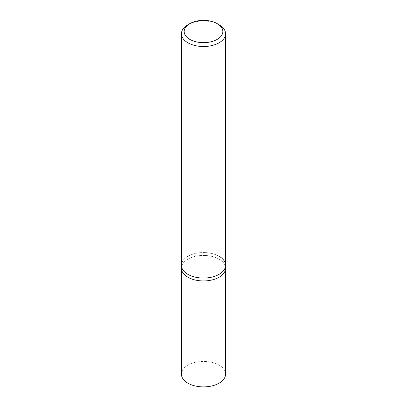 <?xml version="1.0" encoding="UTF-8"?>
<svg xmlns="http://www.w3.org/2000/svg" width="407" height="407" viewBox="0 0 407 407"><rect width="100%" height="100%" fill="white"/><g stroke="black" fill="none" stroke-linecap="round" stroke-linejoin="round"><path stroke-width="0.31" stroke-dasharray="2.04 1.53" d="M219.119 24.746A22.085 12.749 0 0 0 187.881 24.746M219.119 256.293A22.085 12.749 180 0 0 195.05 253.53A22.085 12.749 180 0 0 181.415 265.313A22.085 12.749 180 0 1 195.05 253.53A22.085 12.749 180 0 1 219.119 256.293A22.085 12.749 180 0 1 225.585 265.313M219.119 259.183A22.085 12.749 0 0 0 195.05 256.415A22.085 12.749 0 0 0 181.415 268.198A22.085 12.749 0 0 1 195.05 256.415A22.085 12.749 0 0 1 219.119 259.183A22.085 12.749 0 0 1 225.585 268.198A22.085 12.749 0 0 0 219.119 259.183M225.585 374.145A22.085 12.749 0 0 0 219.119 365.125A22.085 12.749 0 0 0 195.05 362.362A22.085 12.749 0 0 0 181.415 374.145"/><path stroke-width="0.61" d="M189.835 23.616L187.881 24.746A22.085 12.749 0 0 0 181.415 33.761A22.085 12.749 0 0 0 187.881 42.781A22.085 12.749 0 0 0 211.95 45.543A22.085 12.749 0 0 0 225.585 33.761A22.085 12.749 0 0 0 219.119 24.746L217.165 23.616A19.327 11.157 180 0 1 217.165 39.398A19.327 11.157 180 0 1 189.835 39.398A19.327 11.157 180 0 1 189.835 23.616A19.327 11.157 180 0 1 217.165 23.616L219.119 24.746M219.119 256.293A22.085 12.749 180 0 1 225.585 265.313A22.085 12.749 180 0 1 211.95 277.091A22.085 12.749 180 0 1 187.881 274.328A22.085 12.749 180 0 1 181.415 265.313L181.415 268.198A22.085 12.749 0 0 0 187.881 277.213A22.085 12.749 0 0 0 211.95 279.975A22.085 12.749 0 0 0 225.585 268.198L225.585 374.145A22.085 12.749 0 0 1 211.95 385.922A22.085 12.749 0 0 1 187.881 383.16A22.085 12.749 0 0 1 181.415 374.145L181.415 268.198A22.085 12.749 0 0 0 187.881 277.213A22.085 12.749 0 0 0 211.95 279.975A22.085 12.749 0 0 0 225.585 268.198L225.585 265.313A22.085 12.749 180 0 1 211.95 277.091A22.085 12.749 180 0 1 187.881 274.328A22.085 12.749 180 0 1 181.415 265.313L181.415 33.761M225.585 33.761L225.585 265.313"/></g></svg>
